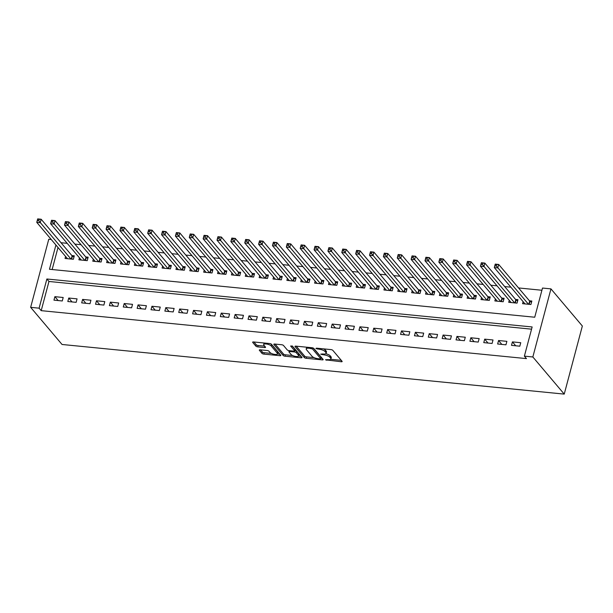 <?xml version="1.0" encoding="UTF-8"?>
<svg xmlns="http://www.w3.org/2000/svg" width="613" height="613" viewBox="0 0 613 613"><rect width="100%" height="100%" fill="white"/><g stroke="black" fill="none" stroke-linecap="round" stroke-linejoin="round"><path stroke-width="0.92" d="M325.449 359.8L341.219 361.754A1.502 0.506 -165.1 0 0 342.154 361.532A1.502 0.506 -165.1 0 0 342.069 361.279L332.821 350.345A1.502 0.506 -165.1 0 0 330.951 349.602L316.484 348.169L315.894 348.506L319.082 349.211A4.797 1.617 -165.1 0 1 325.074 351.578L325.848 352.49A4.797 1.617 -165.1 0 1 326.131 353.295A4.797 1.617 -165.1 0 1 323.135 354.007L320.668 354.153L323.856 354.858A4.797 1.617 -165.1 0 1 329.855 357.233L330.622 358.145A4.797 1.617 -165.1 0 1 330.905 358.95A4.797 1.617 -165.1 0 1 327.909 359.655L325.449 359.8M260.226 349.824A1.502 0.506 -165.1 0 0 259.291 350.046A1.502 0.506 -165.1 0 0 259.383 350.291L261.973 353.364A1.502 0.506 -165.1 0 0 263.851 354.107L279.911 355.693A1.502 0.506 -165.1 0 0 280.846 355.471A1.502 0.506 -165.1 0 0 280.754 355.218L271.513 344.284A1.502 0.506 -165.1 0 0 269.636 343.541L253.575 341.954A1.502 0.506 -165.1 0 0 252.64 342.177A1.502 0.506 -165.1 0 0 252.732 342.429L255.866 346.13A1.502 0.506 -165.1 0 0 257.736 346.874L264.609 347.556A1.502 0.506 -165.1 0 0 265.544 347.333A1.502 0.506 -165.1 0 0 265.46 347.081L263.904 345.242A4.007 1.349 -165.1 0 1 263.667 344.575A4.007 1.349 -165.1 0 1 267.023 344.1A4.007 1.349 -165.1 0 1 271.184 345.962L277.275 353.165A4.007 1.349 -165.1 0 1 277.505 353.831A4.007 1.349 -165.1 0 1 274.157 354.306A4.007 1.349 -165.1 0 1 269.988 352.444L268.977 351.241A1.502 0.506 -165.1 0 0 267.099 350.498L260.226 349.824M531.555 329.166L48.963 281.467L41.201 310.653L526.475 358.613L524.383 356.138L532.145 326.959L46.872 278.992L39.109 308.178L30.65 307.335L62.043 344.475L564.236 394.105L582.35 326.016L550.957 288.884L542.497 288.049L534.735 317.228L49.461 269.268L55.913 245.016M41.201 310.653L39.109 308.178M524.383 356.138L532.843 356.973L564.236 394.105M304.301 357.548A1.502 0.506 -165.1 0 0 306.178 358.291L322.231 359.877A1.502 0.506 -165.1 0 0 323.166 359.655A1.502 0.506 -165.1 0 0 323.082 359.402L313.841 348.468A1.502 0.506 -165.1 0 0 311.963 347.724L295.903 346.138A1.502 0.506 -165.1 0 0 294.968 346.36A1.502 0.506 -165.1 0 0 295.06 346.613L304.301 357.548L304.669 356.153A1.502 0.506 -165.1 0 0 306.546 356.896L314.094 357.647M301.075 357.785L285.014 356.199A1.502 0.506 -165.1 0 1 283.137 355.456L273.896 344.521A1.502 0.506 -165.1 0 1 273.804 344.268A1.502 0.506 -165.1 0 1 274.739 344.046L281.612 344.728A1.502 0.506 -165.1 0 1 283.49 345.464L287.236 349.9A1.502 0.506 -165.1 0 0 289.114 350.644L293.673 351.096A1.502 0.506 -165.1 0 0 294.608 350.874A1.502 0.506 -165.1 0 0 294.516 350.621L290.616 346.008L292.524 346.192L301.918 357.31A1.502 0.506 -165.1 0 1 302.01 357.563A1.502 0.506 -165.1 0 1 301.075 357.785L301.374 356.659M68.748 298.041L67.821 301.512L76.142 302.339L77.062 298.86L68.748 298.041L72.035 301.933M96.479 300.784L95.551 304.255L103.873 305.075L104.792 301.604L96.479 300.784L99.766 304.676M124.209 303.519L123.282 306.998L131.603 307.818L132.523 304.347L124.209 303.519L127.496 307.412M151.932 306.262L151.013 309.741L159.334 310.561L160.254 307.082L151.932 306.262L155.227 310.155M179.663 309.006L178.743 312.477L187.057 313.304L187.984 309.826L179.663 309.006L182.958 312.898M207.393 311.749L206.474 315.22L214.788 316.04L215.715 312.569L207.393 311.749L210.688 315.634M235.124 314.484L234.204 317.963L242.518 318.783L243.445 315.304L235.124 314.484L238.411 318.377M262.854 317.228L261.935 320.699L270.249 321.526L271.176 318.047L262.854 317.228L266.142 321.12M290.585 319.971L289.658 323.442L297.979 324.262L298.906 320.791L290.585 319.971L293.872 323.856M318.316 322.706L317.388 326.185L325.71 327.005L326.637 323.534L318.316 322.706L321.603 326.599M346.046 325.449L345.119 328.92L353.44 329.748L354.368 326.269L346.046 325.449L349.333 329.342M373.777 328.193L372.85 331.664L381.171 332.484L382.091 329.012L373.777 328.193L377.064 332.077M401.507 330.928L400.58 334.407L408.902 335.227L409.821 331.756L401.507 330.928L404.795 334.821M429.238 333.671L428.311 337.142L436.632 337.97L437.552 334.491L429.238 333.671L432.525 337.564M456.969 336.414L456.041 339.886L464.363 340.705L465.282 337.234L456.969 336.414L460.256 340.299M484.691 339.15L483.772 342.629L492.093 343.449L493.013 339.977L484.691 339.15L487.986 343.042M512.422 341.893L511.503 345.364L519.816 346.192L520.744 342.713L512.422 341.893L515.717 345.786M498.561 340.522L497.633 344L505.955 344.82L506.882 341.341L498.561 340.522L501.848 344.414M470.83 337.778L469.903 341.257L478.224 342.077L479.151 338.606L470.83 337.778L474.117 341.671M443.099 335.043L442.172 338.514L450.494 339.334L451.421 335.863L443.099 335.043L446.387 338.935M415.369 332.3L414.449 335.771L422.763 336.598L423.69 333.12L415.369 332.3L418.656 336.192M387.638 329.556L386.719 333.035L395.033 333.855L395.96 330.384L387.638 329.556L390.933 333.449M359.908 326.821L358.988 330.292L367.302 331.112L368.229 327.641L359.908 326.821L363.202 330.706M332.177 324.078L331.258 327.549L339.571 328.376L340.499 324.898L332.177 324.078L335.472 327.97M304.454 321.335L303.527 324.813L311.848 325.633L312.768 322.162L304.454 321.335L307.741 325.227M276.724 318.599L275.796 322.07L284.118 322.89L285.037 319.419L276.724 318.599L280.011 322.484M248.993 315.856L248.066 319.327L256.387 320.155L257.307 316.676L248.993 315.856L252.28 319.748M221.262 313.113L220.335 316.592L228.657 317.411L229.576 313.94L221.262 313.113L224.55 317.005M193.532 310.377L192.605 313.848L200.926 314.668L201.853 311.197L193.532 310.377L196.819 314.262M165.801 307.634L164.874 311.105L173.195 311.933L174.123 308.454L165.801 307.634L169.088 311.527M138.071 304.891L137.143 308.37L145.465 309.19L146.392 305.718L138.071 304.891L141.358 308.783M110.34 302.155L109.413 305.626L117.734 306.446L118.661 302.975L110.34 302.155L113.627 306.04M82.609 299.412L81.69 302.883L90.004 303.711L90.931 300.232L82.609 299.412L85.897 303.305M54.879 296.669L53.959 300.148L62.273 300.968L63.2 297.497L54.879 296.669L58.166 300.562M30.65 307.335L48.764 239.246L51.239 239.491M541.915 290.255L518.56 287.949M510.874 287.19L504.691 286.577M497.013 285.819L490.829 285.206M483.144 284.447L476.96 283.834M469.282 283.076L463.099 282.47M455.413 281.704L449.229 281.099M441.552 280.34L435.368 279.727M427.69 278.969L421.499 278.356M413.821 277.597L407.637 276.984M399.96 276.225L393.768 275.612M386.09 274.854L379.907 274.241M372.229 273.482L366.045 272.877M358.36 272.118L352.176 271.505M344.498 270.747L338.315 270.134M330.629 269.375L324.446 268.762M316.768 268.004L310.584 267.391M302.899 266.632L296.715 266.019M289.037 265.26L282.854 264.655M275.176 263.897L268.984 263.284M261.307 262.525L255.123 261.912M247.445 261.153L241.254 260.54M233.576 259.782L227.392 259.169M219.715 258.41L213.523 257.797M205.845 257.039L199.662 256.433M191.984 255.675L185.8 255.062M178.115 254.303L171.931 253.69M164.253 252.931L158.07 252.318M150.384 251.56L144.201 250.947M136.523 250.188L130.339 249.575M122.654 248.817L116.47 248.211M108.792 247.445L102.609 246.84M94.931 246.081L88.739 245.468M81.062 244.71L74.878 244.097M67.2 243.338L61.009 242.725M532.843 356.973L550.957 288.884M58.005 247.491L52.143 269.528M65.583 256.456L65.047 258.456L73.368 259.276L74.296 255.805L71.867 255.567M79.445 257.828L78.916 259.828L87.23 260.648L88.157 257.176L85.728 256.939M93.314 259.199L92.778 261.199L101.099 262.019L102.019 258.548L99.597 258.303M107.175 260.563L106.647 262.571L114.96 263.391L115.888 259.92L113.459 259.674M121.045 261.935L120.508 263.935L128.83 264.762L129.749 261.284L127.328 261.046M134.906 263.306L134.377 265.306L142.691 266.134L143.618 262.655L141.189 262.418M148.767 264.678L148.239 266.678L156.56 267.498L157.48 264.027L155.058 263.789M162.637 266.05L162.1 268.05L170.422 268.869L171.349 265.398L168.92 265.161M176.498 267.421L175.969 269.421L184.291 270.241L185.21 266.77L182.789 266.525M190.367 268.793L189.831 270.793L198.152 271.613L199.079 268.142L196.65 267.896M204.229 270.157L203.7 272.157L212.021 272.984L212.941 269.505L210.512 269.268M218.098 271.528L217.561 273.528L225.883 274.356L226.81 270.877L224.381 270.639M231.959 272.9L231.43 274.9L239.744 275.72L240.671 272.249L238.242 272.011M245.828 274.272L245.292 276.271L253.613 277.091L254.541 273.62L252.112 273.383M259.69 275.643L259.161 277.643L267.475 278.463L268.402 274.992L265.973 274.747M273.559 277.015L273.023 279.015L281.344 279.834L282.264 276.363L279.842 276.118M287.42 278.379L286.892 280.379L295.205 281.206L296.133 277.727L293.704 277.49M301.289 279.75L300.753 281.75L309.075 282.578L309.994 279.099L307.573 278.861M315.151 281.122L314.622 283.122L322.936 283.942L323.863 280.47L321.434 280.233M329.012 282.493L328.484 284.493L336.805 285.313L337.725 281.842L335.303 281.605M342.882 283.865L342.345 285.865L350.667 286.685L351.594 283.214L349.165 282.968M356.743 285.237L356.214 287.236L364.536 288.056L365.455 284.585L363.034 284.34M370.612 286.6L370.076 288.608L378.397 289.428L379.324 285.949L376.895 285.712M384.474 287.972L383.945 289.972L392.259 290.8L393.186 287.321L390.757 287.083M398.343 289.344L397.806 291.344L406.128 292.171L407.055 288.692L404.626 288.455M412.204 290.715L411.675 292.715L419.989 293.535L420.916 290.064L418.487 289.826M426.073 292.087L425.537 294.087L433.858 294.907L434.778 291.436L432.357 291.198M439.935 293.458L439.406 295.458L447.72 296.278L448.647 292.807L446.218 292.562M453.804 294.822L453.268 296.83L461.589 297.65L462.509 294.171L460.087 293.934M467.665 296.194L467.137 298.194L475.45 299.021L476.378 295.543L473.949 295.305M481.527 297.566L480.998 299.565L489.32 300.393L490.239 296.914L487.818 296.677M495.396 298.937L494.86 300.937L503.181 301.757L504.108 298.286L501.679 298.048M509.257 300.309L508.729 302.309L517.05 303.129L517.97 299.657L515.548 299.42M523.127 301.68L522.59 303.68L530.912 304.5L531.839 301.029L529.41 300.784M48.963 281.467L46.872 278.992M330.905 358.95L331.273 357.555A4.797 1.617 -165.1 0 0 330.989 356.751L330.622 358.145M325.771 353.724A4.797 1.617 -165.1 0 1 330.223 355.839L330.989 356.751M326.131 353.295L326.499 351.908A4.797 1.617 -165.1 0 0 326.216 351.103L325.848 352.49M323.403 348.858A4.797 1.617 -165.1 0 1 325.449 350.192L326.216 351.103M330.675 359.279L341.265 360.329M296.225 346.169L304.669 356.153M320.783 358.306L322.277 358.452M320.017 358.873L320.614 358.544L312.5 348.95L309.213 348.23A4.797 1.617 -165.1 0 0 306.216 348.943A4.797 1.617 -165.1 0 0 306.5 349.747L312.048 356.306A4.797 1.617 -165.1 0 0 318.047 358.682L320.017 358.873M320.906 357.456L320.614 358.544M313.335 348.115L320.982 357.157M306.822 347.219A4.797 1.617 -165.1 0 0 306.592 347.556L306.216 348.943M301.113 356.36L298.523 356.107M292.616 355.525L285.382 354.804L285.014 356.199M275.068 344.077L283.505 354.061A1.502 0.506 -165.1 0 0 285.382 354.804M294.608 350.874L294.976 349.487A1.502 0.506 -165.1 0 0 294.891 349.234L292.072 345.901M291.129 354.506A4.007 1.349 -165.1 0 0 295.297 356.368A4.007 1.349 -165.1 0 0 298.646 355.892A4.007 1.349 -165.1 0 0 298.408 355.226L296.263 352.69A1.502 0.506 -165.1 0 0 294.393 351.946L289.834 351.494A1.502 0.506 -165.1 0 0 288.899 351.716A1.502 0.506 -165.1 0 0 288.984 351.969L291.129 354.506M298.646 355.892L299.014 354.506A4.007 1.349 -165.1 0 0 298.776 353.831L298.408 355.226M294.692 350.552L294.761 350.552A1.502 0.506 -165.1 0 1 296.631 351.295L298.776 353.831M277.505 353.831L277.873 352.444A4.007 1.349 -165.1 0 0 277.643 351.77L277.275 353.165M270.279 343.663A4.007 1.349 -165.1 0 1 271.559 344.575L277.643 351.77M264.134 342.996A4.007 1.349 -165.1 0 0 264.042 343.18L263.667 344.575M253.905 341.985L256.234 344.744A1.502 0.506 -165.1 0 0 258.111 345.487L264.655 346.13M260.556 349.854L262.349 351.969A1.502 0.506 -165.1 0 0 264.218 352.713L271.406 353.425M277.413 354.015L279.957 354.268M494.944 265.843L496.331 265.981L496.699 264.594L495.312 264.456L494.308 267.59L495.235 264.119L498.698 264.456L497.771 267.935L494.308 267.59L525.019 303.918M531.502 302.286L529.954 301.328A1.525 0.513 14.9 0 1 529.663 301.083L498.698 264.456L496.699 264.594M528.483 304.263L496.331 265.981M481.082 264.471L482.469 264.609L482.837 263.222L481.45 263.084L480.439 266.218L481.366 262.747L484.829 263.084L483.91 266.563L480.439 266.218L511.158 302.546M517.633 300.914L516.092 299.956A1.525 0.513 14.9 0 1 515.794 299.711L484.829 263.084L482.837 263.222M514.621 302.891L482.469 264.609M467.213 263.107L468.6 263.245L468.968 261.851L467.581 261.713L466.577 264.847L467.504 261.376L470.968 261.72L470.041 265.191L466.577 264.847L497.289 301.175M503.771 299.55L502.223 298.585A1.525 0.513 14.9 0 1 501.932 298.339L470.968 261.72L468.968 261.851M500.752 301.519L468.6 263.245M453.352 261.736L454.739 261.874L455.107 260.479L453.72 260.341L452.716 263.475L453.635 260.004L457.106 260.349L456.179 263.82L452.716 263.475L483.427 299.811M489.91 298.179L488.362 297.213A1.525 0.513 14.9 0 1 488.063 296.976L457.106 260.349L455.107 260.479M486.891 300.148L454.739 261.874M439.483 260.364L440.87 260.502L441.237 259.115L439.85 258.977L438.847 262.111L439.774 258.632L443.237 258.977L442.31 262.448L438.847 262.111L469.558 298.439M476.04 296.807L474.5 295.841A1.525 0.513 14.9 0 1 474.201 295.604L443.237 258.977L441.237 259.115M473.029 298.776L440.87 260.502M425.621 258.993L427.008 259.13L427.376 257.744L425.989 257.606L424.985 260.74L425.905 257.261L429.376 257.606L428.449 261.077L424.985 260.74L455.697 297.067M462.179 295.435L460.631 294.47A1.525 0.513 14.9 0 1 460.34 294.232L429.376 257.606L427.376 257.744M459.16 297.412L427.008 259.13M411.752 257.621L413.139 257.759L413.507 256.372L412.128 256.234L411.116 259.368L412.043 255.897L415.507 256.234L414.58 259.713L411.116 259.368L441.827 295.696M448.31 294.064L446.77 293.106A1.525 0.513 14.9 0 1 446.471 292.861L415.507 256.234L413.507 256.372M445.299 296.041L413.139 257.759M397.891 256.249L399.278 256.387L399.645 255L398.258 254.862L397.255 257.996L398.174 254.525L401.645 254.862L400.718 258.341L397.255 257.996L427.966 294.324M434.448 292.692L432.901 291.734A1.525 0.513 14.9 0 1 432.609 291.489L401.645 254.862L399.645 255M431.429 294.669L399.278 256.387M384.022 254.885L385.408 255.023L385.784 253.629L384.397 253.491L383.386 256.625L384.313 253.154L387.776 253.498L386.857 256.97L383.386 256.625L414.097 292.953M420.579 291.328L419.039 290.363A1.525 0.513 14.9 0 1 418.74 290.118L387.776 253.498L385.784 253.629M417.568 293.298L385.408 255.023M370.16 253.514L371.547 253.652L371.915 252.257L370.528 252.119L369.524 255.253L370.444 251.782L373.915 252.127L372.988 255.598L369.524 255.253L400.235 291.589M406.718 289.957L405.17 288.991A1.525 0.513 14.9 0 1 404.879 288.754L373.915 252.127L371.915 252.257M403.699 291.926L371.547 253.652M356.291 252.142L357.678 252.28L358.053 250.886L356.666 250.755L355.655 253.889L356.582 250.411L360.046 250.755L359.126 254.226L355.655 253.889L386.366 290.217M392.849 288.585L391.309 287.62A1.525 0.513 14.9 0 1 391.01 287.382L360.046 250.755L358.053 250.886M389.837 290.554L357.678 252.28M342.429 250.771L343.816 250.909L344.184 249.522L342.797 249.384L341.793 252.518L342.713 249.039L346.184 249.384L345.257 252.855L341.793 252.518L372.505 288.846M378.987 287.213L377.439 286.248A1.525 0.513 14.9 0 1 377.148 286.01L346.184 249.384L344.184 249.522M375.968 289.19L343.816 250.909M328.568 249.399L329.947 249.537L330.323 248.15L328.936 248.012L327.924 251.146L328.852 247.667L332.315 248.012L331.395 251.491L327.924 251.146L358.643 287.474M365.118 285.842L363.578 284.884A1.525 0.513 14.9 0 1 363.279 284.639L332.315 248.012L330.323 248.15M362.107 287.819L329.947 249.537M314.699 248.027L316.086 248.165L316.454 246.778L315.067 246.641L314.063 249.775L314.99 246.303L318.454 246.641L317.526 250.119L314.063 249.775L344.774 286.102M351.257 284.47L349.709 283.512A1.525 0.513 14.9 0 1 349.418 283.267L318.454 246.641L316.454 246.778M348.238 286.447L316.086 248.165M300.837 246.664L302.224 246.794L302.592 245.407L301.205 245.269L300.194 248.403L301.121 244.932L304.584 245.277L303.665 248.748L300.194 248.403L330.913 284.731M337.388 283.099L335.847 282.141A1.525 0.513 14.9 0 1 335.549 281.896L304.584 245.277L302.592 245.407M334.376 285.076L302.224 246.794M286.968 245.292L288.355 245.43L288.723 244.035L287.336 243.897L286.332 247.031L287.259 243.56L290.723 243.905L289.796 247.376L286.332 247.031L317.044 283.359M323.526 281.735L321.986 280.769A1.525 0.513 14.9 0 1 321.687 280.532L290.723 243.905L288.723 244.035M320.515 283.704L288.355 245.43M273.107 243.92L274.494 244.058L274.862 242.664L273.475 242.533L272.471 245.667L273.39 242.189L276.861 242.533L275.934 246.005L272.471 245.667L303.182 281.995M309.665 280.363L308.117 279.398A1.525 0.513 14.9 0 1 307.818 279.16L276.861 242.533L274.862 242.664M306.646 282.332L274.494 244.058M259.238 242.549L260.625 242.687L260.992 241.3L259.606 241.162L258.602 244.296L259.529 240.817L262.992 241.162L262.065 244.633L258.602 244.296L289.313 280.624M295.795 278.992L294.255 278.026A1.525 0.513 14.9 0 1 293.956 277.789L262.992 241.162L260.992 241.3M292.784 280.961L260.625 242.687M245.376 241.177L246.763 241.315L247.131 239.928L245.744 239.79L244.74 242.924L245.66 239.445L249.131 239.79L248.204 243.269L244.74 242.924L275.452 279.252M281.934 277.62L280.386 276.655A1.525 0.513 14.9 0 1 280.095 276.417L249.131 239.79L247.131 239.928M278.915 279.597L246.763 241.315M231.507 239.806L232.894 239.944L233.262 238.557L231.883 238.419L230.871 241.553L231.798 238.082L235.262 238.419L234.342 241.897L230.871 241.553L261.582 277.881M268.065 276.248L266.525 275.291A1.525 0.513 14.9 0 1 266.226 275.045L235.262 238.419L233.262 238.557M265.054 278.225L232.894 239.944M217.646 238.442L219.033 238.572L219.4 237.185L218.013 237.047L217.01 240.181L217.929 236.71L221.4 237.047L220.473 240.526L217.01 240.181L247.721 276.509M254.203 274.877L252.656 273.919A1.525 0.513 14.9 0 1 252.364 273.674L221.4 237.047L219.4 237.185M251.184 276.854L219.033 238.572M203.777 237.07L205.163 237.208L205.539 235.813L204.152 235.676L203.141 238.809L204.068 235.338L207.531 235.683L206.612 239.154L203.141 238.809L233.852 275.137M240.334 273.513L238.794 272.547A1.525 0.513 14.9 0 1 238.495 272.31L207.531 235.683L205.539 235.813M237.323 275.482L205.163 237.208M189.915 235.699L191.302 235.836L191.67 234.442L190.283 234.312L189.279 237.438L190.199 233.967L193.67 234.312L192.743 237.783L189.279 237.438L219.99 273.773M226.473 272.141L224.925 271.176A1.525 0.513 14.9 0 1 224.634 270.938L193.67 234.312L191.67 234.442M223.454 274.111L191.302 235.836M176.046 234.327L177.433 234.465L177.808 233.078L176.421 232.94L175.41 236.074L176.337 232.595L179.801 232.94L178.881 236.411L175.41 236.074L206.121 272.402M212.604 270.77L211.064 269.804A1.525 0.513 14.9 0 1 210.765 269.567L179.801 232.94L177.808 233.078M209.592 272.739L177.433 234.465M162.184 232.955L163.571 233.093L163.939 231.706L162.552 231.568L161.548 234.702L162.476 231.224L165.939 231.568L165.012 235.047L161.548 234.702L192.26 271.03M198.742 269.398L197.194 268.433A1.525 0.513 14.9 0 1 196.903 268.195L165.939 231.568L163.939 231.706M195.723 271.375L163.571 233.093M148.323 231.584L149.702 231.722L150.078 230.335L148.691 230.197L147.679 233.331L148.607 229.86L152.07 230.197L151.15 233.676L147.679 233.331L178.398 269.659M184.873 268.027L183.333 267.069A1.525 0.513 14.9 0 1 183.034 266.824L152.07 230.197L150.078 230.335M181.862 270.004L149.702 231.722M134.454 230.22L135.841 230.35L136.209 228.963L134.822 228.825L133.818 231.959L134.745 228.488L138.209 228.825L137.281 232.304L133.818 231.959L164.529 268.287M171.012 266.655L169.464 265.697A1.525 0.513 14.9 0 1 169.173 265.452L138.209 228.825L136.209 228.963M167.993 268.632L135.841 230.35M120.592 228.848L121.979 228.986L122.347 227.592L120.96 227.454L119.949 230.588L120.876 227.116L124.339 227.461L123.42 230.932L119.949 230.588L150.668 266.916M157.15 265.291L155.602 264.326A1.525 0.513 14.9 0 1 155.304 264.08L124.339 227.461L122.347 227.592M154.131 267.26L121.979 228.986M106.723 227.477L108.11 227.615L108.478 226.22L107.091 226.082L106.087 229.216L107.014 225.745L110.478 226.09L109.551 229.561L106.087 229.216L136.799 265.552M143.281 263.919L141.741 262.954A1.525 0.513 14.9 0 1 141.442 262.716L110.478 226.09L108.478 226.22M140.27 265.889L108.11 227.615M92.862 226.105L94.249 226.243L94.617 224.856L93.23 224.718L92.226 227.852L93.145 224.373L96.616 224.718L95.689 228.189L92.226 227.852L122.937 264.18M129.42 262.548L127.872 261.582A1.525 0.513 14.9 0 1 127.581 261.345L96.616 224.718L94.617 224.856M126.401 264.517L94.249 226.243M78.993 224.733L80.38 224.871L80.747 223.484L79.368 223.347L78.357 226.481L79.284 223.002L82.747 223.347L81.82 226.818L78.357 226.481L109.068 262.808M115.551 261.176L114.01 260.211A1.525 0.513 14.9 0 1 113.712 259.973L82.747 223.347L80.747 223.484M112.539 263.153L80.38 224.871M65.131 223.362L66.518 223.5L66.886 222.113L65.499 221.975L64.495 225.109L65.415 221.638L68.886 221.975L67.959 225.454L64.495 225.109L95.207 261.437M101.689 259.805L100.141 258.847A1.525 0.513 14.9 0 1 99.85 258.602L68.886 221.975L66.886 222.113M98.67 261.782L66.518 223.5M51.262 221.99L52.649 222.128L53.025 220.741L51.638 220.603L50.626 223.737L51.553 220.266L55.017 220.603L54.097 224.082L50.626 223.737L81.337 260.065M87.82 258.433L86.28 257.475A1.525 0.513 14.9 0 1 85.981 257.23L55.017 220.603L53.025 220.741M84.809 260.41L52.649 222.128M37.401 220.626L38.788 220.764L39.155 219.37L37.768 219.232L36.765 222.366L37.684 218.895L41.155 219.239L40.228 222.711L36.765 222.366L67.476 258.694M73.958 257.069L72.411 256.104A1.525 0.513 14.9 0 1 72.119 255.859L41.155 219.239L39.155 219.37M70.939 259.038L38.788 220.764M326.959 359.563L326.76 360.321M317.411 348.261L317.205 349.019M322.185 353.916L321.986 354.674M330.223 355.839L329.855 357.233M324.07 354.053L323.856 354.858M325.449 350.192L325.074 351.578M319.281 348.445L319.082 349.211M341.518 360.628L341.219 361.754M295.167 346.184L295.06 346.613M322.53 358.751L322.231 359.877M306.546 356.896L306.178 358.291M312.776 347.893L312.5 348.95M311.389 347.671L311.182 348.429M309.412 347.471L309.213 348.23M283.505 354.061L283.137 355.456M274.003 344.092L273.896 344.521M294.891 349.234L294.516 350.621M296.631 351.295L296.263 352.69M294.761 350.552L294.393 351.946M290.033 350.736L289.834 351.494M271.559 344.575L271.184 345.962M264.908 346.429L264.609 347.556M258.111 345.487L257.736 346.874M256.234 344.744L255.866 346.13M252.847 342L252.732 342.429M280.21 354.567L279.911 355.693M264.218 352.713L263.851 354.107M262.349 351.969L261.973 353.364M259.498 349.87L259.383 350.291M529.954 301.328L529.157 304.324M529.663 301.083L528.804 304.293M516.092 299.956L515.295 302.96M515.794 299.711L514.943 302.922M502.223 298.585L501.426 301.588M501.932 298.339L501.074 301.55M488.362 297.213L487.565 300.217M488.063 296.976L487.212 300.178M474.5 295.841L473.696 298.845M474.201 295.604L473.351 298.815M460.631 294.47L459.834 297.474M460.34 294.232L459.482 297.443M446.77 293.106L445.965 296.102M446.471 292.861L445.62 296.071M432.901 291.734L432.104 294.738M432.609 291.489L431.751 294.7M419.039 290.363L418.235 293.366M418.74 290.118L417.89 293.328M405.17 288.991L404.373 291.995M404.879 288.754L404.021 291.957M391.309 287.62L390.512 290.623M391.01 287.382L390.159 290.593M377.439 286.248L376.643 289.252M377.148 286.01L376.29 289.221M363.578 284.884L362.781 287.88M363.279 284.639L362.429 287.849M349.709 283.512L348.912 286.516M349.418 283.267L348.559 286.478M335.847 282.141L335.05 285.145M335.549 281.896L334.698 285.106M321.986 280.769L321.181 283.773M321.687 280.532L320.837 283.735M308.117 279.398L307.32 282.401M307.818 279.16L306.967 282.363M294.255 278.026L293.451 281.03M293.956 277.789L293.106 280.999M280.386 276.655L279.589 279.658M280.095 276.417L279.237 279.628M266.525 275.291L265.72 278.287M266.226 275.045L265.375 278.256M252.656 273.919L251.859 276.923M252.364 273.674L251.506 276.884M238.794 272.547L237.99 275.551M238.495 272.31L237.645 275.513M224.925 271.176L224.128 274.18M224.634 270.938L223.776 274.141M211.064 269.804L210.267 272.808M210.765 269.567L209.914 272.777M197.194 268.433L196.398 271.436M196.903 268.195L196.045 271.406M183.333 267.069L182.536 270.065M183.034 266.824L182.184 270.034M169.464 265.697L168.667 268.701M169.173 265.452L168.314 268.663M155.602 264.326L154.805 267.329M155.304 264.08L154.453 267.291M141.741 262.954L140.936 265.958M141.442 262.716L140.592 265.919M127.872 261.582L127.075 264.586M127.581 261.345L126.722 264.555M114.01 260.211L113.206 263.215M113.712 259.973L112.861 263.184M100.141 258.847L99.344 261.843M99.85 258.602L98.992 261.812M86.28 257.475L85.475 260.479M85.981 257.23L85.13 260.441M72.411 256.104L71.614 259.107M72.119 255.859L71.261 259.069M321.043 357.333L320.676 358.72M289.183 350.651L288.899 351.716"/></g></svg>
